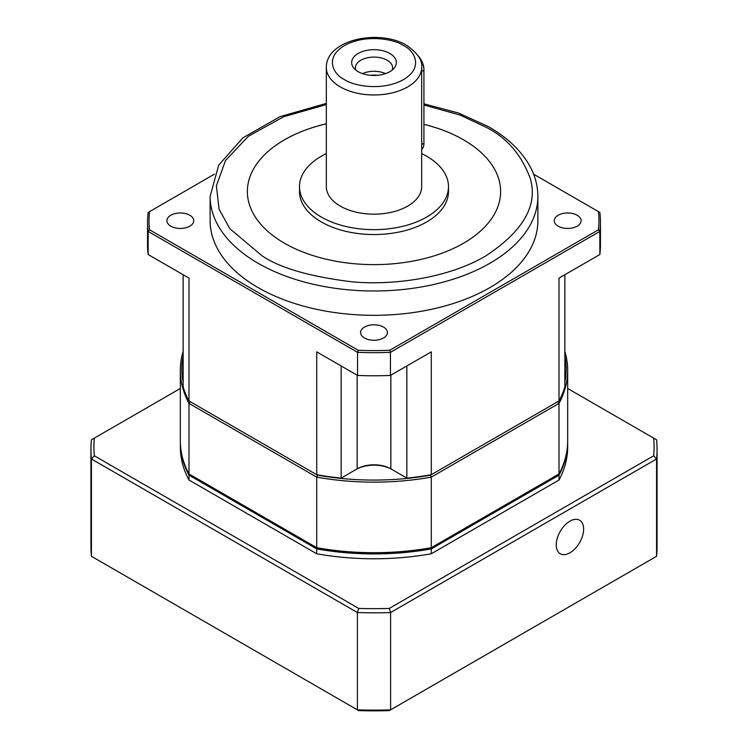 <?xml version="1.0" encoding="UTF-8"?>
<svg xmlns="http://www.w3.org/2000/svg" width="748" height="748" viewBox="0 0 748 748"><rect width="100%" height="100%" fill="white"/><g stroke="black" fill="none" stroke-linecap="round" stroke-linejoin="round"><path stroke-width="1.12" d="M558.195 226.186A13.408 7.742 180 0 1 554.268 220.707A13.408 7.742 180 0 1 562.543 213.554A13.408 7.742 180 0 1 577.157 215.237A13.408 7.742 180 0 1 581.084 220.707A13.408 7.742 180 0 1 572.8 227.859A13.408 7.742 180 0 1 558.195 226.186M364.519 338.002A13.408 7.742 180 0 1 360.592 332.523A13.408 7.742 180 0 1 368.867 325.371A13.408 7.742 180 0 1 383.481 327.054A13.408 7.742 180 0 1 387.408 332.523A13.408 7.742 180 0 1 379.133 339.676A13.408 7.742 180 0 1 364.519 338.002M170.843 226.186A13.408 7.742 180 0 1 166.916 220.707A13.408 7.742 180 0 1 175.2 213.554A13.408 7.742 180 0 1 189.805 215.237A13.408 7.742 180 0 1 193.732 220.707A13.408 7.742 180 0 1 185.457 227.859A13.408 7.742 180 0 1 170.843 226.186M210.123 196.378A163.877 94.613 180 0 0 258.125 263.287A163.877 94.613 180 0 0 436.71 283.791A163.877 94.613 180 0 0 537.877 196.378L537.877 220.707A163.877 94.613 180 0 1 436.71 308.12A163.877 94.613 180 0 1 258.125 287.606A163.877 94.613 180 0 1 210.123 220.707L210.123 196.378L218.687 165.168L242.941 137.8L280.033 116.641L326.324 103.411M423.929 124.327A126.627 73.108 180 0 1 463.545 139.82A126.627 73.108 0 0 0 423.929 124.355M326.324 123.813A126.627 73.108 0 0 0 247.373 191.525A126.627 73.108 180 0 1 326.324 123.785M500.627 191.525A126.627 73.108 0 0 0 463.545 139.839A126.627 73.108 180 0 1 500.627 191.516A126.627 73.108 180 0 1 422.461 259.06A126.627 73.108 180 0 1 284.455 243.212A126.627 73.108 180 0 1 247.373 191.516M421.676 153.602A74.491 43.01 180 0 1 426.669 156.239A74.491 43.01 180 0 1 448.491 186.654A74.491 43.01 180 0 1 402.508 226.382A74.491 43.01 180 0 1 321.331 217.06A74.491 43.01 180 0 1 299.509 186.654A74.491 43.01 180 0 1 326.324 153.602M448.491 186.654L448.491 191.544A74.491 43.01 180 0 1 402.508 231.272A74.491 43.01 180 0 1 321.331 221.95A74.491 43.01 180 0 1 299.509 191.544L299.509 186.654M421.676 186.654A47.676 27.526 180 0 1 392.242 212.077A47.676 27.526 180 0 1 340.293 206.111A47.676 27.526 180 0 1 326.324 186.654L326.324 67.442A47.676 27.526 180 0 0 340.293 86.908A47.676 27.526 180 0 0 392.242 92.874A47.676 27.526 180 0 0 421.676 67.442L421.676 186.654M358.199 71.696A22.346 12.903 180 0 1 353.598 67.844A22.346 12.903 180 0 1 361.331 51.949A22.346 12.903 180 0 1 389.801 53.454A22.346 12.903 180 0 1 394.402 67.844A22.346 12.903 180 0 1 358.199 71.696M392.233 70.041A18.625 10.753 0 0 0 392.625 67.844A18.625 10.753 0 0 0 387.165 60.242A18.625 10.753 0 0 0 366.875 57.914A18.625 10.753 0 0 0 355.375 67.844A18.625 10.753 0 0 0 355.768 70.041M385.566 73.613A18.625 10.753 0 0 0 362.434 73.613M377.431 75.324A15.054 8.696 0 0 0 370.569 75.324M406.847 365.959L406.847 478.094L391.905 469.464A25.329 14.623 180 0 0 356.095 469.464L341.153 478.094A193.676 111.817 180 0 1 316.713 474.709L188.992 400.965L188.992 278.106L148.151 254.526L148.151 231.422L357.563 352.317L357.563 375.431A226.448 130.741 0 0 0 390.437 375.431L431.287 351.85L431.287 474.709A193.676 111.817 180 0 1 406.847 478.094L407.361 478.383A192.18 110.956 0 0 0 430.493 475.167L559.008 400.965A193.676 111.817 180 0 0 564.862 386.856L564.862 274.731M357.563 375.431L316.713 351.85L316.713 474.709L317.507 475.167A192.18 110.956 0 0 0 340.639 478.383L341.153 478.094L341.153 365.959M357.142 375.187L357.142 468.856A23.833 13.763 180 0 1 390.858 468.856L391.905 469.464M188.992 400.965A193.676 111.817 180 0 1 183.138 386.856L183.138 274.731M390.437 375.431L390.437 352.317L599.849 231.422L599.849 254.526L559.008 278.106L559.008 400.965M599.849 254.526A226.448 130.741 0 0 0 600.448 245.035L600.448 221.922A226.448 130.741 180 0 1 599.849 231.422L598.4 229.823L389.783 350.27L390.437 352.317A226.448 130.741 180 0 1 357.563 352.317L358.217 350.27L149.6 229.823L148.151 231.422A226.448 130.741 180 0 1 147.552 221.922A226.448 130.741 180 0 1 148.151 212.432L214.386 174.191M533.614 174.191L599.849 212.432A226.448 130.741 180 0 1 600.448 221.922M147.552 221.922L147.552 245.035A226.448 130.741 0 0 0 148.151 254.526M358.217 350.27A224.961 129.881 0 0 0 389.783 350.27M598.4 229.823A224.961 129.881 0 0 0 598.4 211.6M149.6 211.6A224.961 129.881 0 0 0 149.6 229.823M421.676 149.45A14.895 8.602 -120 0 0 423.929 143.223L423.929 70.237A14.895 8.602 -120 0 0 418.525 56.493M417.898 55.502A14.006 8.088 -120 0 1 423.929 69.508L423.929 70.237L421.676 71.546M183.138 356.142A192.18 110.956 0 0 0 183.138 382.078M317.507 475.167L316.713 477.14L188.992 403.396L190.31 401.723L317.507 475.167A192.18 110.956 0 0 0 430.493 475.167L557.69 401.723L559.008 403.396A193.676 111.817 0 0 0 567.676 370.325A193.676 111.817 0 0 0 564.862 351.364M564.862 382.078A192.18 110.956 0 0 0 564.862 356.142M567.676 370.325L567.676 440.881A193.676 111.817 0 0 1 559.008 473.952L559.008 403.396L431.287 477.14L430.493 475.167M183.138 351.364A193.676 111.817 0 0 0 180.324 370.325L180.324 440.881A193.676 111.817 0 0 0 188.992 473.952L317.507 548.153A192.18 110.956 0 0 0 430.493 548.153L431.287 547.695A193.676 111.817 0 0 1 316.713 547.695L316.713 477.14A193.676 111.817 0 0 0 431.287 477.14L431.287 547.695L559.008 473.952M180.324 370.325A193.676 111.817 0 0 0 188.992 403.396L188.992 473.952M556.241 544.881A19.364 11.183 -60 0 1 564.703 525.386A19.364 11.183 -60 0 1 579.625 520.206A19.364 11.183 -60 0 1 583.636 529.07A19.364 11.183 -60 0 1 575.184 548.555A19.364 11.183 -60 0 1 560.252 553.744A19.364 11.183 -60 0 1 556.241 544.881M567.676 388.483L653.659 438.122A280.079 161.699 180 0 1 653.659 455.794L389.297 608.423L390.606 612.537A283.062 163.419 180 0 1 357.394 612.537L357.394 709.852A283.062 163.419 180 0 0 390.606 709.852L390.606 612.537L656.576 458.982L656.576 556.297L389.297 710.6A280.079 161.699 180 0 1 358.703 710.6L91.424 556.297A283.062 163.419 180 0 1 90.938 546.704L90.938 449.398A283.062 163.419 180 0 1 91.424 439.805L180.324 388.483M567.667 441.488A193.676 111.817 180 0 1 567.676 442.096A193.676 111.817 180 0 1 559.008 475.167L431.287 548.91A193.676 111.817 180 0 1 316.713 548.91L188.992 475.167A193.676 111.817 180 0 1 180.324 442.096A193.676 111.817 180 0 1 180.333 441.488M653.659 438.122L656.576 439.805A283.062 163.419 180 0 1 657.062 449.398L657.062 546.704A283.062 163.419 180 0 1 656.576 556.297M91.424 556.297L91.424 458.982A283.062 163.419 180 0 1 90.938 449.398M653.659 455.794L656.576 458.982A283.062 163.419 180 0 0 657.062 449.398M180.324 442.096L180.324 446.958A193.676 111.817 0 0 0 188.992 480.029L188.992 475.167M316.713 548.91L316.713 553.772L188.992 480.029M316.713 553.772A193.676 111.817 0 0 0 431.287 553.772L431.287 548.91M559.008 475.167L559.008 480.029L431.287 553.772M559.008 480.029A193.676 111.817 0 0 0 567.676 446.958L567.676 442.096M94.342 455.794L91.424 458.982L357.394 612.537L358.703 608.423L94.342 455.794A280.079 161.699 180 0 1 94.342 438.122M389.297 608.423A280.079 161.699 180 0 1 358.703 608.423M423.929 105.019L459.88 115.005L485.667 127.048C506.564 137.389 521.45 154.584 530.332 178.622C538.036 205.466 523.151 231.254 485.667 255.984C448.202 278.125 392.784 285.727 351.663 281.772C310.027 276.648 280.257 268.046 262.333 255.984L229.888 228.794L219.071 209.16L216.396 185.813L225.522 160.455L248.448 136.22L283.688 116.725L326.324 104.598M344.501 79.606C334.693 75.305 323.071 58.381 344.501 45.544C366.735 33.174 396.057 39.878 403.499 45.544C413.307 49.845 424.929 66.768 403.499 79.606C381.265 91.976 351.943 85.272 344.501 79.606M390.858 468.856L390.858 375.187M421.676 144.532L423.929 143.223M423.929 103.822L458.552 113.042L488.64 126.749C508.49 138.23 522.59 152.05 530.93 168.188C535.531 177.313 537.849 186.71 537.877 196.378M421.676 67.442C422.592 60.354 417.524 52.949 406.473 45.254C379.498 28.807 326.156 39.326 326.324 67.442"/></g></svg>
